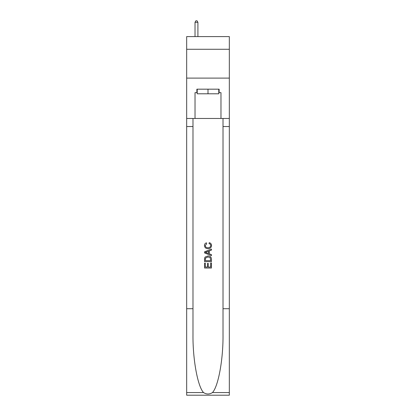<?xml version="1.0" encoding="UTF-8"?>
<svg xmlns="http://www.w3.org/2000/svg" width="416" height="416" viewBox="0 0 416 416"><rect width="100%" height="100%" fill="white"/><g stroke="black" fill="none" stroke-linecap="round" stroke-linejoin="round"><path stroke-width="0.62" d="M229.33 49.28L229.33 36.598L186.67 36.598L186.67 49.28L229.33 49.28L229.33 78.109L186.67 78.109L186.67 49.28M218.78 89.175L218.78 93.787L197.22 93.787L197.22 89.175M208 89.175L208 93.787M210.657 262.969L210.657 267.046L208.265 267.046L210.657 267.046L210.657 262.969L211.458 262.969L211.458 268.024L204.537 268.024L204.537 263.146L204.537 268.024M207.464 263.411L207.464 267.046L205.338 267.046L207.464 267.046L207.464 263.411L208.265 263.411L208.265 267.046M205.135 257.041L204.636 258.05L205.135 257.041L207.958 255.96C210.174 255.949 211.338 257.015 211.458 259.158L211.458 261.638L204.537 261.638L204.537 259.272L204.537 261.638M209.243 242.658L209.014 243.63L209.243 242.658C210.709 243.038 211.474 243.979 211.546 245.482C211.359 247.603 210.158 248.674 207.948 248.685L207.948 248.685C205.821 248.643 204.656 247.577 204.448 245.497L204.448 245.497C204.485 244.135 205.156 243.246 206.461 242.835L206.669 243.807L205.249 245.549C205.452 247.042 206.352 247.764 207.943 247.712C209.56 247.796 210.496 247.083 210.746 245.57C210.673 244.494 210.096 243.849 209.014 243.63M212.462 392.569L229.33 392.569L229.33 395.2L186.67 395.2L186.67 308.719L192.982 308.719L192.982 334.433C192.676 359.003 197.662 386.459 203.538 392.569C206.513 394.467 209.482 394.467 212.462 392.569C218.338 386.459 223.324 359.003 223.018 334.433L223.018 118.466M204.537 251.82L204.537 252.918L211.458 255.663L204.537 252.918L204.537 251.82L211.458 249.07L204.537 251.82M223.018 308.719L229.33 308.719L229.33 78.109M186.67 308.719L186.67 78.109M192.982 118.466L192.982 308.719M229.33 392.569L229.33 308.719M186.67 118.466L195.026 118.466L195.026 92.638L197.22 92.638M218.78 92.638L219.128 92.638L219.128 89.175L196.872 89.175L196.872 92.638M219.128 92.638L220.974 92.638L220.974 118.466L229.33 118.466M195.026 118.466L220.974 118.466M211.458 249.07L211.458 250.104L209.326 250.895L209.326 253.843L211.458 254.628L211.458 255.663M206.612 252.84L208.53 253.547L208.53 251.186L205.338 252.366L206.612 252.84M208.53 251.186L208.53 253.547M204.537 259.272L204.636 258.05M210.168 257.603L210.657 260.66L210.168 257.603L207.943 256.937L205.478 258.118L205.338 260.66L210.657 260.66L205.338 260.66M204.537 263.146L205.338 263.146L205.338 267.046M197.912 36.598L197.912 22.298L195.026 22.298L195.026 36.598M195.026 22.298L195.894 20.8L197.044 20.8L197.912 22.298M223.018 126.537L229.33 126.537M192.982 126.537L186.67 126.537M186.67 392.569L203.538 392.569"/></g></svg>
